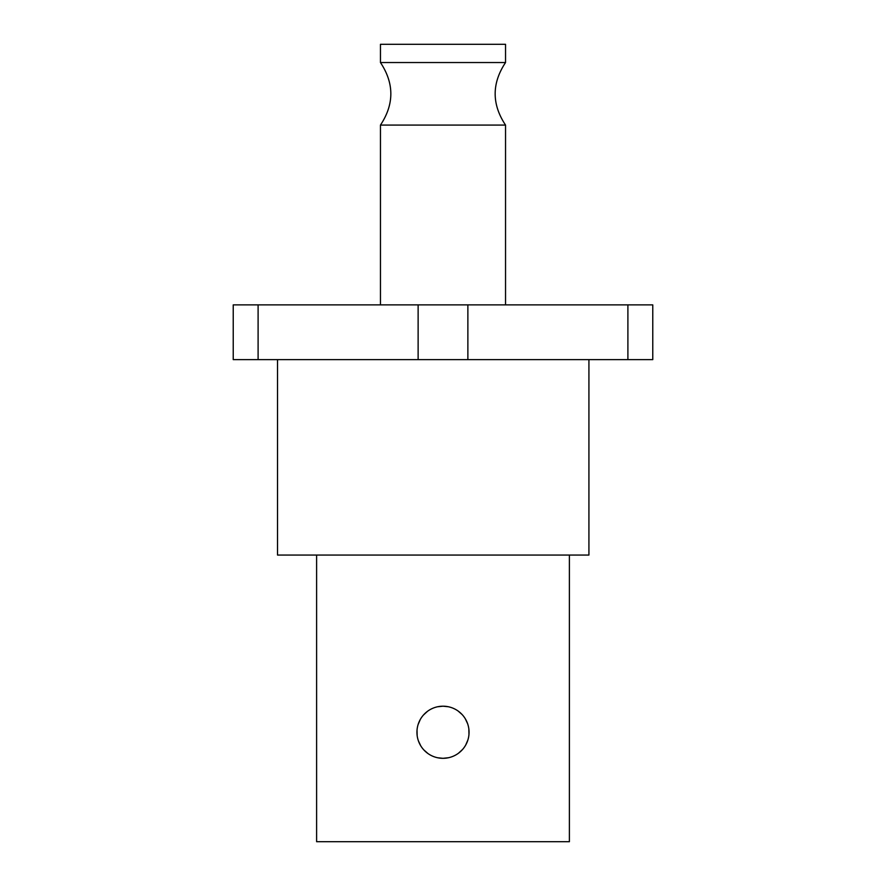 <?xml version="1.0" encoding="UTF-8"?>
<svg xmlns="http://www.w3.org/2000/svg" width="886" height="886" viewBox="0 0 886 886"><rect width="100%" height="100%" fill="white"/><g stroke="black" fill="none" stroke-linecap="round" stroke-linejoin="round"><path stroke-width="1.33" d="M627.897 304.884L627.897 359.616L652.772 359.616L652.772 304.884L418.126 304.884L418.126 359.616L233.228 359.616L233.228 304.884L258.103 304.884L258.103 359.616M418.126 359.616L627.897 359.616M418.126 304.884L258.103 304.884M380.459 304.884L380.459 125.081L505.541 125.081L505.541 304.884M505.541 62.541L380.459 62.541L380.459 44.3L505.541 44.3L505.541 62.541C491.708 83.384 491.708 104.238 505.541 125.081M277.528 359.616L277.528 555.057L588.924 555.057L588.924 359.616M316.612 555.057L316.612 841.7L569.388 841.7L569.388 555.057M448.327 706.74L443 706.197A26.059 26.059 0 0 0 416.941 732.257A26.059 26.059 0 0 0 443 758.316L448.471 757.729M453.71 756.013L454.717 755.525M458.461 753.233L462.503 749.534M465.704 745.048L467.886 739.998M468.96 734.56L468.86 729.067M467.62 723.718L465.327 718.823M462.104 714.526L458.084 711.004M454.54 708.889L453.422 708.368M437.695 757.763L443 758.316A26.059 26.059 0 0 0 469.059 732.257A26.059 26.059 0 0 0 443 706.197L437.518 706.773M432.268 708.512L431.238 708.999M427.506 711.303L423.453 715.024M420.263 719.521L418.092 724.593M417.029 730.053L417.151 735.557M418.413 740.895L420.717 745.768M423.962 750.043L427.96 753.532M431.67 755.714L432.612 756.157M467.874 304.884L467.874 359.616M380.459 125.081C394.292 104.238 394.292 83.384 380.459 62.541"/></g></svg>
